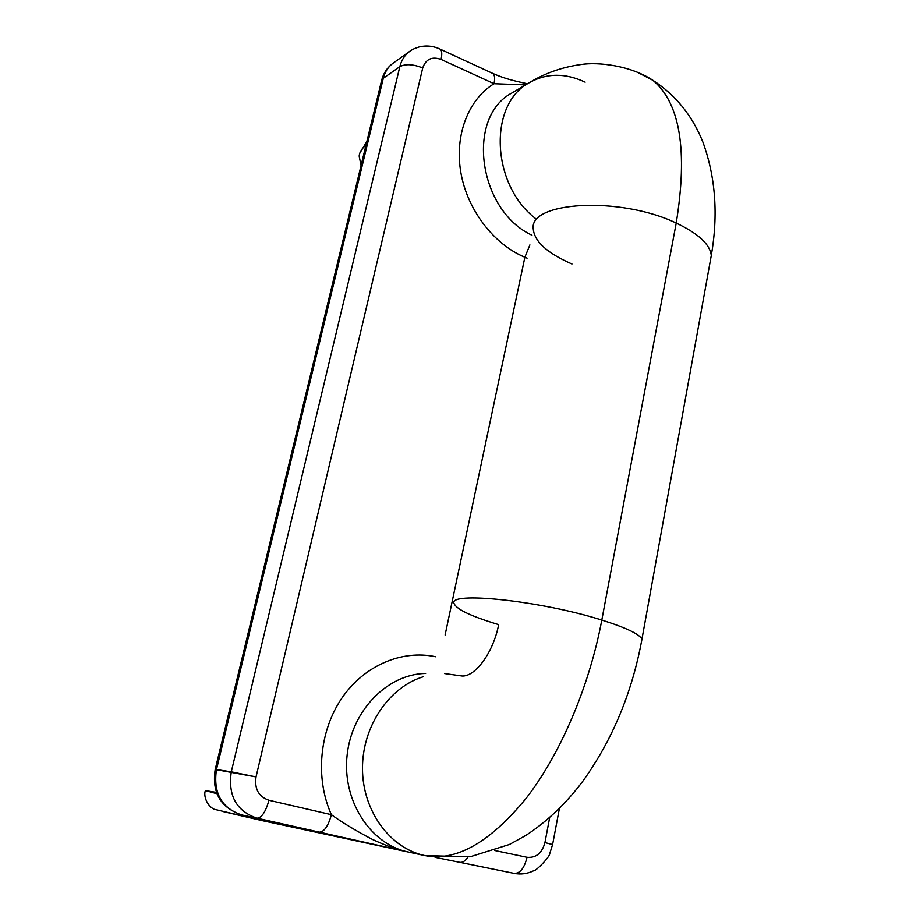 <?xml version="1.0" encoding="UTF-8"?>
<svg xmlns="http://www.w3.org/2000/svg" width="920" height="920" viewBox="0 0 920 920"><rect width="100%" height="100%" fill="white"/><g stroke="black" fill="none" stroke-linecap="round" stroke-linejoin="round"><path stroke-width="1.38" d="M359.156 156.02C359.651 151.949 361.928 148.35 365.964 145.233C361.928 148.35 359.651 151.938 359.156 156.009L361.054 165.6M262.752 820.755L222.674 811.474L399.671 850.183L262.752 820.755L214.038 809.22C206.436 805.483 203.355 794.983 205.436 790.613L216.418 792.407L205.436 790.613L216.924 793.707M323.553 833.819L372.784 844.399L256.967 818.179L407.675 851.897C398.222 850.057 386.457 845.894 372.37 839.396C356.074 830.875 342.412 822.641 331.395 814.694C314.95 778.182 319.401 731.067 341.791 698.234C364.159 665.379 402.005 649.508 435.585 656.754C402.005 649.508 364.159 665.379 341.791 698.234C319.401 731.067 314.95 778.182 331.395 814.694C328.233 826.194 324.15 832.025 319.183 832.163L256.967 818.179C261.648 817.937 265.65 811.969 268.95 800.262L331.395 814.694C328.233 826.194 324.15 832.025 319.183 832.163L407.675 851.897C398.222 850.057 386.457 845.894 372.37 839.396C356.074 830.875 342.412 822.641 331.395 814.694L268.95 800.262C258.647 796.662 254.345 788.877 256.036 776.917C254.345 788.877 258.647 796.662 268.95 800.262C265.65 811.969 261.648 817.937 256.967 818.179L241.592 814.901C221.455 807.978 213.072 792.867 216.464 769.557L231.288 771.822L399.832 66.654L383.295 78.292C384.928 71.794 388.205 66.757 393.116 63.169C388.205 66.757 384.928 71.794 383.295 78.292L381.455 81.098L383.295 78.292L216.464 769.557C213.072 792.867 221.455 807.978 241.592 814.901L372.784 844.399L323.553 833.819M585.131 82.168C565.328 72.852 546.745 73.002 529.391 82.627C545.019 73.151 562.189 67.125 580.888 64.538C598.483 61.743 630.786 65.642 652.866 80.293L637.571 72.381L652.866 80.293C680.121 103.04 687.907 150.627 676.223 223.065C687.907 150.627 680.121 103.04 652.866 80.293C675.728 95.093 692.438 115.77 702.972 142.301C715.564 177.111 718.336 214.843 711.286 255.507L710.067 262.234L711.286 255.507C710.056 244.398 698.372 233.588 676.223 223.065C698.372 233.588 710.056 244.398 711.286 255.507L641.942 639.205C632.201 692.277 612.662 739.393 583.303 780.551C566.57 803.01 547.457 821.272 525.976 835.348L509.404 844.491L470.131 856.784L424.902 855.6C456.055 861.672 489.819 842.559 526.183 798.261C560.498 753.997 589.329 686.538 601.806 620.068C626.06 627.716 639.434 634.098 641.942 639.205L641.435 642.045L641.942 639.205C639.434 634.098 626.06 627.716 601.806 620.068L676.223 223.065C620.103 196.006 528.851 201.514 533.255 228.953C528.851 201.514 620.103 196.006 676.223 223.065L601.806 620.068C540.178 600.472 446.027 590.95 454.25 603.865C446.027 590.95 540.178 600.472 601.806 620.068C589.329 686.538 560.498 753.997 526.183 798.261C489.819 842.559 456.055 861.672 424.902 855.6L424.822 855.588C389.85 848.309 362.503 810.75 362.491 768.591C362.25 726.432 389.022 687.171 423.315 676.729C389.022 687.171 362.25 726.432 362.491 768.591C362.503 810.75 389.85 848.309 424.822 855.588L398.337 849.873M459.678 862.304C462.507 862.776 465.278 861.051 467.981 857.095C465.301 861.016 462.553 862.753 459.724 862.316L435.079 857.336M514.257 873.413C520.145 873.482 524.4 868.1 527.01 857.29C536.072 858.072 542.053 853.162 544.939 842.582C542.053 853.162 536.072 858.072 527.01 857.29L494.822 850.529L527.01 857.29C524.4 868.112 520.145 873.482 514.245 873.413L459.77 862.316M527.102 258.163L524.871 257.255L445.107 635.019L524.871 257.255L529.897 244.904L524.871 257.255C493.81 244.34 467.429 210.07 460.909 172.868C454.33 135.642 468.107 99.567 494.028 83.72L525.584 84.893L494.028 83.72L441.082 59.42C442.198 54.05 441.933 50.646 440.289 49.185L440.335 49.231C441.945 50.715 442.186 54.107 441.082 59.42C431.928 56.223 425.81 59.075 422.717 67.976L256.036 776.917L231.288 771.822C227.873 795.673 236.428 811.118 256.967 818.179C236.428 811.118 227.873 795.673 231.288 771.822L399.832 66.654C405.547 63.687 413.172 64.124 422.717 67.976C425.81 59.075 431.928 56.223 441.082 59.42L494.028 83.72C495.086 78.418 494.718 75.014 492.936 73.508C494.718 75.014 495.086 78.418 494.028 83.72C468.107 99.567 454.33 135.642 460.909 172.868C467.429 210.07 493.81 244.34 524.871 257.255L527.102 258.163M552.655 844.548L544.939 842.582L549.677 817.558L544.939 842.582L552.598 844.571M512.325 92.77C465.554 116.736 478.089 210.3 531.944 235.209C478.101 210.3 465.554 116.748 512.313 92.77L529.391 82.627C488.06 104.19 491.188 184.529 535.428 218.454C491.188 184.529 488.06 104.19 529.391 82.627M492.096 73.117L492.936 73.508L492.096 73.117M425.615 673.452C387.665 674.084 351.9 710.056 347.127 755.044C341.987 799.963 369.759 843.755 407.675 851.897C369.759 843.755 341.987 799.963 347.127 755.044C351.9 710.056 387.665 674.084 425.615 673.452M454.25 603.865C457.079 609.661 471.891 616.584 498.674 624.634C493.407 652.142 475.502 676.856 462.081 676.005L444.532 673.555M424.775 855.577L399.625 850.172M527.471 83.766C508.702 79.856 501.733 77.291 492.936 73.508L440.289 49.185C433.607 46.046 426.719 45.252 419.623 46.805C411.148 49.542 412.413 49.829 409.791 51.29L409.791 51.29C404.8 54.924 401.488 60.041 399.832 66.654C405.547 63.687 413.172 64.124 422.717 67.976L256.036 776.917L215.199 769.465L216.464 769.557L383.295 78.292L399.832 66.654C401.488 60.041 404.8 54.924 409.791 51.29L393.116 63.169C387.343 67.424 383.525 73.129 381.65 80.281M533.255 228.953C534.416 241.546 547.308 253.23 571.964 264.017M359.835 153.111L366.884 141.415M559.406 808.438L552.609 844.514L549.746 853.622C549.861 856.888 535.865 871.297 533.692 870.745C527.482 873.781 521.007 874.667 514.245 873.413L459.724 862.316M215.199 769.465C211.749 792.453 220.535 807.599 241.558 814.901L372.634 844.364M381.455 81.098L215.211 769.419"/></g></svg>
